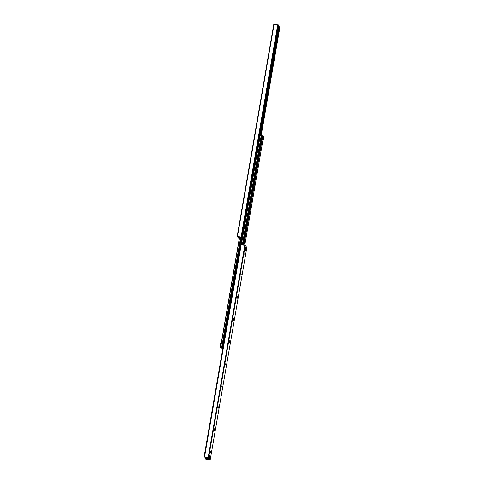 <?xml version="1.0" encoding="UTF-8"?>
<svg xmlns="http://www.w3.org/2000/svg" width="484" height="484" viewBox="0 0 484 484"><rect width="100%" height="100%" fill="white"/><g stroke="black" fill="none" stroke-linecap="round" stroke-linejoin="round"><path stroke-width="0.73" d="M239.247 238.733L237.154 236.458L241.77 237.112L238.376 236.912L239.338 238.213M278.494 24.993L273.817 24.224L237.166 236.44M279.94 26.953L278.221 26.632M245.582 248.298L245.769 247.052L245.582 248.298M209.645 458.1L209.832 456.854L209.645 458.1M209.578 456.206L209.778 454.863L209.578 456.206M245.63 250.282L245.83 248.945L245.63 250.282M244.934 252.442L244.698 254.263M245.013 252.448L244.735 254.294L245.013 252.448M241.123 274.488L240.887 276.316M241.207 274.501L240.929 276.34L241.207 274.501M237.317 296.541L237.081 298.368M237.396 296.547L237.118 298.392L237.396 296.547M233.506 318.593L233.27 320.414M233.591 318.599L233.312 320.444L233.591 318.599M229.7 340.639L229.464 342.466M229.779 340.651L229.501 342.49L229.779 340.651M225.889 362.691L225.653 364.519M225.968 362.697L225.695 364.543L225.968 362.697M222.077 384.744L221.847 386.565M222.162 384.75L221.884 386.595L222.162 384.75M218.272 406.79L218.036 408.617M218.351 406.802L218.072 408.647L218.351 406.802M214.46 428.842L214.224 430.669M214.545 428.848L214.267 430.693L214.545 428.848M210.655 450.894L210.419 452.715M210.734 450.9L210.455 452.746L210.734 450.9M246.834 247.56L245.255 245.406L240.705 244.837L204.06 457.047M210.183 459.764L205.573 459.122L208.961 459.322L208.096 457.979L204.048 457.071L208.592 457.64L210.183 459.764L246.84 247.53L210.183 459.776M222.634 345.086L222.434 345.243C222.15 344.578 222.253 344.312 222.749 344.439M222.828 348.329L221.224 348.232L220.504 347.264L222.961 347.572M259.442 135.351L262.794 135.762L263.514 136.724L263.508 138.557L263.266 139.936L263.26 138.23L262.54 138.134L262.304 139.513L263.024 139.604M261.221 139.017C260.713 138.987 260.701 138.72 261.185 138.218L261.336 138.376M246.61 232.011L246.816 230.638L246.61 232.011M250.422 209.959L250.627 208.586L250.422 209.959M254.227 187.913L254.433 186.534L254.227 187.913M258.039 165.861L258.244 164.487L258.039 165.861M261.844 143.808L262.05 142.435L261.844 143.808M259.406 135.556L259.63 135.859L259.406 135.556M259.63 135.859L241.933 236.718M241.903 236.864L242.224 236.628M259.569 135.78L242.163 236.549M209.778 456.89L209.626 458.076M263.266 139.936L262.425 139.676M220.855 345.213L220.293 345.14L220.807 345.503M221.097 343.834L220.529 343.761L220.293 345.14M274.113 24.2L237.456 236.434M277.774 24.672L241.117 236.906M278.427 24.878L241.77 237.112M278.5 24.968L241.843 237.202M278.935 26.717L241.28 244.819M279.395 26.699L260.604 135.508M279.873 26.808L261.076 135.629M279.946 26.904L261.16 135.653M208.592 457.64L245.255 245.406M208.168 457.507L244.831 245.273M204.508 457.035L260.071 135.387M208.501 459.352L208.592 458.814M207.908 459.28L208.102 458.154M207.757 459.268L207.957 458.118M207.279 459.292L207.551 457.719M206.487 459.189L206.759 457.592M205.894 459.032L206.166 457.465M205.506 459.007L205.785 457.368L205.494 459.02M239.719 236.96L220.662 347.27M239.556 236.966L220.504 347.258L239.556 236.966M240.717 237.015L221.63 347.524M240.851 237.045L221.757 347.579M222.198 347.627L241.28 237.16L222.204 347.615M241.341 237.172L222.265 347.603M259.678 135.338L259.593 135.81M242.175 236.664L240.772 244.795M259.739 135.345L240.832 244.789M259.847 135.357L240.947 244.783M262.963 139.894L244.765 245.267L262.969 139.894M259.981 135.399L241.08 244.795L259.975 135.393M260.247 135.411L241.353 244.825M261.215 135.665L242.339 244.952M261.342 135.72L242.472 244.971M261.784 135.78L242.914 245.031L261.784 135.768M261.85 135.75L242.974 245.037M262.6 135.714L243.706 245.128M262.794 135.762L243.9 245.152M273.817 24.224L237.154 236.458M278.506 24.98L241.843 237.214M279.952 26.929L261.172 135.653M204.048 457.071L240.705 244.837M263.514 136.73L263.254 138.23"/></g></svg>
